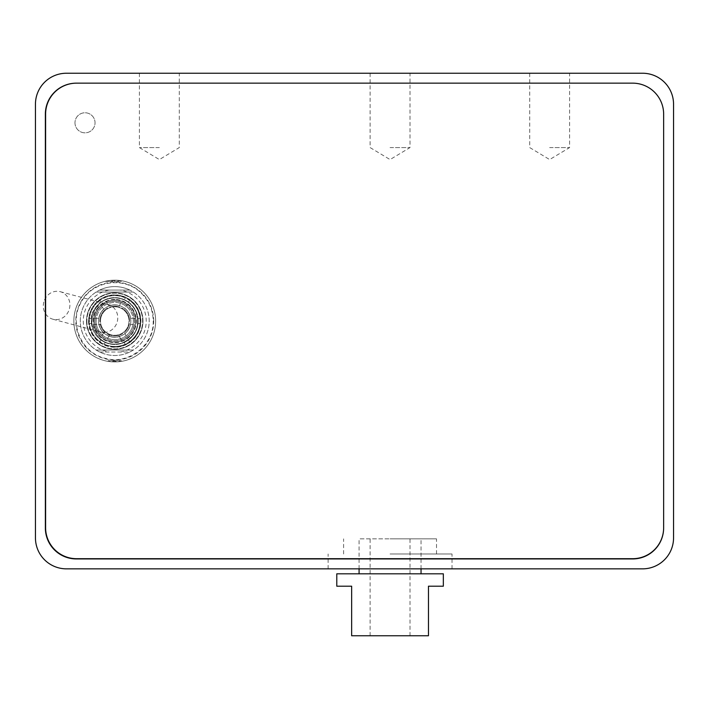 <?xml version="1.0" encoding="UTF-8"?>
<svg xmlns="http://www.w3.org/2000/svg" width="709" height="709" viewBox="0 0 709 709"><rect width="100%" height="100%" fill="white"/><g stroke="black" fill="none" stroke-linecap="round" stroke-linejoin="round"><path stroke-width="0.53" stroke-dasharray="3.54 2.66" d="M390.056 147.578L410.006 147.578L390.056 147.578M390.056 73.24L410.006 73.24L390.056 73.24M390.056 538.867L436.522 538.867L390.056 538.867M390.056 553.986L452.014 553.986L390.056 553.986M390.056 568.848L452.014 568.848L390.056 568.848M155.634 321.044A40.892 40.892 0 0 1 94.306 356.459A40.892 40.892 0 0 1 94.306 285.638A40.892 40.892 0 0 1 155.634 321.044A40.892 40.892 0 0 0 124.74 281.393A40.892 40.892 0 0 1 155.634 321.044A40.892 40.892 0 0 1 94.306 356.459A40.892 40.892 0 0 1 94.306 285.638A40.892 40.892 0 0 1 155.634 321.044A40.892 40.892 0 0 1 124.74 360.695A40.892 40.892 0 0 0 155.634 321.044M104.755 281.393A40.892 40.892 0 0 0 104.755 360.695A40.892 40.892 0 0 1 104.755 281.393L108.105 281.393A40.2 40.2 0 0 1 121.39 281.393L104.755 281.393M74.977 122.799A10.032 10.032 0 0 0 90.025 131.493A10.032 10.032 0 0 0 90.025 114.114A10.032 10.032 0 0 0 74.977 122.799A10.032 10.032 0 0 1 90.025 114.114A10.032 10.032 0 0 1 90.025 131.493A10.032 10.032 0 0 1 74.977 122.799M159.357 147.578L139.407 147.578L159.357 147.578M159.357 73.24L139.407 73.24L159.357 73.24M549.643 147.578L569.593 147.578L549.643 147.578M549.643 73.24L569.593 73.24L549.643 73.24M73.86 321.044A40.892 40.892 0 0 0 135.189 356.459A40.892 40.892 0 0 0 135.189 285.638A40.892 40.892 0 0 0 73.86 321.044A40.892 40.892 0 0 0 135.189 356.459A40.892 40.892 0 0 0 135.189 285.638A40.892 40.892 0 0 0 73.86 321.044M138.166 321.044A23.415 23.415 0 0 0 103.035 300.767A23.415 23.415 0 0 0 103.035 341.33A23.415 23.415 0 0 0 138.166 321.044A23.415 23.415 0 0 0 114.752 297.629A23.415 23.415 0 0 0 91.328 321.044A23.415 23.415 0 0 0 114.752 344.468A23.415 23.415 0 0 0 138.033 318.571L140.028 318.571L138.033 318.571A23.415 23.415 176.6 0 1 138.033 323.526A23.415 23.415 0 0 0 138.166 321.044M91.461 318.571A23.415 23.415 0 0 0 91.461 323.526L89.467 323.526L91.461 323.526A23.415 23.415 0 0 1 91.461 318.571L89.467 318.571A25.4 25.4 0 0 1 99.96 300.394L100.962 302.123L99.96 300.394A25.4 25.4 0 0 0 89.467 318.571L91.461 318.571M100.962 339.974A23.415 23.415 -149.9 0 0 105.251 342.456L104.258 344.175L105.251 342.456A23.415 23.415 0 0 1 100.962 339.974L99.96 341.703A25.4 25.4 0 0 1 89.467 323.526A25.4 25.4 0 0 0 99.96 341.703L100.962 339.974M124.243 342.456A23.415 23.415 150 0 0 128.533 339.974L129.534 341.703L128.533 339.974A23.415 23.415 0 0 1 124.243 342.456L125.245 344.175A25.4 25.4 0 0 1 104.258 344.175A25.4 25.4 0 0 0 125.245 344.175L124.243 342.456M105.251 299.641A23.415 23.415 0 0 0 100.962 302.123A23.415 23.415 0 0 1 105.251 299.641L104.258 297.913A25.4 25.4 0 0 1 125.245 297.913L124.243 299.641L125.245 297.913A25.4 25.4 0 0 0 104.258 297.913L105.251 299.641M128.533 302.123A23.415 23.415 0 0 0 124.243 299.641A23.415 23.415 24.7 0 1 128.533 302.123L129.534 300.394A25.4 25.4 0 0 1 140.028 318.571A25.4 25.4 0 0 0 129.534 300.394L128.533 302.123M99.685 352.018A34.449 34.449 0 0 1 99.685 290.07L109.186 290.07A31.471 31.471 0 0 0 109.186 352.018L99.685 352.018A34.449 34.449 0 0 0 129.809 352.018L99.685 352.018M109.186 290.07L129.809 290.07A34.449 34.449 0 0 1 133.345 350.042A34.449 34.449 0 0 1 96.149 350.042A34.449 34.449 0 0 1 96.149 292.055A34.449 34.449 0 0 1 149.129 323.074A34.449 34.449 0 0 1 129.809 352.018L109.186 352.018M129.809 290.07A34.449 34.449 0 0 0 99.685 290.07L129.809 290.07M99.88 321.044A14.871 14.871 0 0 1 128.489 315.354A14.871 14.871 0 0 1 114.752 335.915A14.871 14.871 0 0 1 104.232 310.533A14.871 14.871 0 0 1 127.62 313.608A14.871 14.871 0 0 1 118.598 335.41A14.871 14.871 0 0 1 99.88 321.044M114.752 347.064A26.02 26.02 0 0 1 92.214 308.034A26.02 26.02 0 0 1 137.28 308.034A26.02 26.02 0 0 1 114.752 347.064A26.02 26.02 0 0 0 140.763 321.044A26.02 26.02 0 0 0 114.752 295.024A26.02 26.02 0 0 0 88.731 321.044A26.02 26.02 0 0 0 114.752 347.064M106.439 340.4A21.066 21.066 0 0 0 121.895 340.861L119.413 336.562A16.21 16.21 16.5 0 1 108.885 336.155L107.059 339.319A19.825 19.825 0 0 0 121.266 339.771L121.895 340.861A21.066 21.066 0 0 1 106.439 340.4M119.413 305.526L121.895 301.236A21.066 21.066 -166.1 0 0 106.439 301.688L108.885 305.933A16.21 16.21 -170.2 0 1 119.413 305.526L121.266 302.326A19.825 19.825 0 0 0 107.059 302.77L108.885 305.933A16.21 16.21 0 0 1 119.413 305.526M93.872 318.261L98.781 318.261A16.21 16.21 0 0 1 103.638 309.248L101.165 304.95A21.066 21.066 0 0 0 93.872 318.261L98.781 318.261A16.21 16.21 0 0 1 103.638 309.248L101.795 306.04A19.825 19.825 0 0 0 101.795 336.048L103.638 332.849A16.21 16.21 0 0 1 98.905 324.456L93.96 324.456A21.066 21.066 0 0 0 101.165 337.147A21.066 21.066 0 0 1 93.96 324.456L100.279 324.456A14.871 14.871 0 0 0 104.329 331.652L103.638 332.849A16.21 16.21 0 0 1 98.905 324.456L100.279 324.456A14.871 14.871 0 0 0 104.329 331.652L101.795 336.048A19.825 19.825 0 0 0 107.059 339.319L109.567 334.985A14.871 14.871 0 0 0 118.731 335.375L119.413 336.562A16.21 16.21 0 0 1 108.885 336.155L109.567 334.985A14.871 14.871 0 0 0 118.731 335.375L121.266 339.771A19.825 19.825 0 0 0 134.276 324.456L130.589 324.456A16.21 16.21 0 0 1 124.899 333.673L127.354 337.918A21.066 21.066 0 0 0 135.534 324.456L130.589 324.456A16.21 16.21 0 0 1 124.899 333.673L127.354 337.918A21.066 21.066 0 0 0 135.534 324.456L134.276 324.456A19.825 19.825 0 0 0 126.725 305.251L124.899 308.415A16.21 16.21 0 0 1 130.713 318.261L135.623 318.261A21.066 21.066 0 0 0 127.354 304.17L124.899 308.415A16.21 16.21 0 0 1 130.713 318.261L134.373 318.261A19.825 19.825 0 0 0 113.351 301.272A19.825 19.825 0 0 0 94.926 321.044A19.825 19.825 0 0 0 116.143 340.825A19.825 19.825 0 0 0 134.373 318.261L135.623 318.261A21.066 21.066 0 0 0 127.354 304.17L126.725 305.251A19.825 19.825 0 0 0 121.266 302.326L121.895 301.236A21.066 21.066 0 0 0 106.439 301.688L107.059 302.77A19.825 19.825 0 0 0 101.795 306.04L101.165 304.95A21.066 21.066 0 0 0 93.872 318.261M94.802 321.044A19.949 19.949 0 0 0 124.722 338.326A19.949 19.949 0 0 0 124.722 303.771A19.949 19.949 0 0 0 94.802 321.044A19.949 19.949 0 0 1 124.722 303.771A19.949 19.949 0 0 1 124.722 338.326A19.949 19.949 0 0 1 94.802 321.044M153.693 321.044A38.942 38.942 0 0 0 114.752 282.102A38.942 38.942 0 0 0 75.801 321.044A38.942 38.942 0 0 0 114.752 359.986A38.942 38.942 0 0 0 153.693 321.044M108.105 360.695L121.39 360.695A40.2 40.2 0 0 1 108.105 360.695L121.39 360.695M428.466 635.76L351.646 635.76L351.646 586.201L336.784 586.201M443.338 573.811L336.784 573.811M443.338 586.201L428.466 586.201M359.082 573.811L421.04 573.811L359.082 573.811M359.082 568.848L359.082 538.867L421.04 538.867L359.082 538.867M390.056 635.76L410.006 635.76L390.056 635.76M114.752 295.361A25.684 25.684 0 0 1 125.165 344.521A25.684 25.684 0 0 1 89.618 326.37A25.684 25.684 0 0 1 114.752 295.361M88.563 321.044A26.189 26.189 0 0 0 114.752 347.233A26.189 26.189 0 0 0 140.931 321.044A26.189 26.189 0 0 0 114.752 294.855A26.189 26.189 0 0 0 88.563 321.044M140.028 323.526A25.4 25.4 0 0 1 129.534 341.703A25.4 25.4 0 0 0 140.028 323.526L138.033 323.526L140.028 323.526M98.968 301.148A25.4 25.4 0 0 1 139.877 317.331A25.4 25.4 0 0 1 105.402 344.663A25.4 25.4 0 0 1 98.968 301.148A25.4 25.4 0 0 0 120.379 345.815A25.4 25.4 0 0 0 137.652 310.063A25.4 25.4 0 0 0 98.968 301.148M104.329 310.436A14.871 14.871 0 0 0 100.146 318.261A14.871 14.871 0 0 1 104.329 310.436M124.226 332.503A14.871 14.871 0 0 0 129.224 324.456A14.871 14.871 0 0 1 124.226 332.503M129.348 318.261A14.871 14.871 0 0 0 124.226 309.585A14.871 14.871 0 0 1 129.348 318.261M118.731 306.722A14.871 14.871 0 0 0 109.567 307.112A14.871 14.871 0 0 1 118.731 306.722M663.642 527.718A30.974 30.974 0 0 1 632.658 558.692L76.59 558.692A30.974 30.974 0 0 1 45.606 527.718L45.606 114.131A30.974 30.974 0 0 1 76.59 83.157L632.658 83.157A30.974 30.974 0 0 1 663.642 114.131L663.642 527.966A30.974 30.974 0 0 1 632.658 558.94L76.342 558.94A30.974 30.974 0 0 1 45.358 527.966L45.358 114.131A30.974 30.974 0 0 1 76.342 83.157L76.59 83.157M96.149 350.042L133.345 350.042L96.149 350.042M133.345 292.055L96.149 292.055L133.345 292.055M108.105 281.393L121.39 281.393M120.308 352.018A31.471 31.471 0 0 0 120.308 290.07M642.576 73.24L66.424 73.24A30.974 30.974 0 0 0 35.45 104.214L35.45 537.874A30.974 30.974 0 0 0 66.424 568.848L642.576 568.848A30.974 30.974 0 0 0 673.55 537.874L673.55 104.214A30.974 30.974 0 0 0 642.576 73.24M100.988 317.357A14.251 14.251 0 0 0 111.056 334.808A14.251 14.251 0 0 0 128.515 324.731A14.251 14.251 0 0 0 118.438 307.281A14.251 14.251 0 0 0 100.988 317.357A14.251 14.251 0 0 1 124.819 310.967A14.251 14.251 0 0 1 118.438 334.808A14.251 14.251 0 0 1 100.988 317.357M43.825 302.043A14.251 13.232 105 0 0 52.918 319.227A14.251 13.232 105 0 0 69.385 308.894A14.251 13.232 105 0 0 60.292 291.7A14.251 13.232 105 0 0 43.825 302.043M114.752 299.987A21.066 21.066 0 0 1 132.991 331.582A21.066 21.066 0 0 1 96.504 331.582A21.066 21.066 0 0 1 114.752 299.987A21.066 21.066 0 0 1 132.991 331.582A21.066 21.066 0 0 1 96.504 331.582A21.066 21.066 0 0 1 114.752 299.987A21.066 21.066 0 0 1 132.991 331.582A21.066 21.066 0 0 1 96.504 331.582A21.066 21.066 0 0 1 114.752 299.987A21.066 21.066 0 0 1 132.991 331.582A21.066 21.066 0 0 1 96.504 331.582A21.066 21.066 0 0 1 114.752 299.987A21.066 21.066 0 0 1 132.991 331.582A21.066 21.066 0 0 1 96.504 331.582A21.066 21.066 0 0 1 114.752 299.987A21.066 21.066 0 0 1 132.991 331.582A21.066 21.066 0 0 1 96.504 331.582A21.066 21.066 0 0 1 114.752 299.987A21.066 21.066 0 0 1 132.991 331.582A21.066 21.066 0 0 1 96.504 331.582A21.066 21.066 0 0 1 114.752 299.987A21.066 21.066 0 0 1 132.991 331.582A21.066 21.066 0 0 1 96.504 331.582A21.066 21.066 0 0 1 114.752 299.987A21.066 21.066 0 0 1 132.991 331.582A21.066 21.066 0 0 1 96.504 331.582A21.066 21.066 0 0 1 114.752 299.987A21.066 21.066 0 0 1 132.991 331.582A21.066 21.066 0 0 1 96.504 331.582A21.066 21.066 0 0 1 114.752 299.987A21.066 21.066 0 0 1 132.991 331.582A21.066 21.066 0 0 1 96.504 331.582A21.066 21.066 0 0 1 114.752 299.987A21.066 21.066 0 0 1 132.991 331.582A21.066 21.066 0 0 1 96.504 331.582A21.066 21.066 0 0 1 114.752 299.987A21.066 21.066 0 0 1 132.991 331.582A21.066 21.066 0 0 1 96.504 331.582A21.066 21.066 0 0 1 114.752 299.987A21.066 21.066 0 0 1 132.991 331.582A21.066 21.066 0 0 1 96.504 331.582A21.066 21.066 0 0 1 114.752 299.987A21.066 21.066 0 0 1 132.991 331.582A21.066 21.066 0 0 1 96.504 331.582A21.066 21.066 0 0 1 114.752 299.987A21.066 21.066 0 0 1 132.991 331.582A21.066 21.066 0 0 1 96.504 331.582A21.066 21.066 0 0 1 114.752 299.987A21.066 21.066 0 0 1 132.991 331.582A21.066 21.066 0 0 1 96.504 331.582A21.066 21.066 0 0 1 114.752 299.987A21.066 21.066 0 0 1 132.991 331.582A21.066 21.066 0 0 1 96.504 331.582A21.066 21.066 0 0 1 114.752 299.987A21.066 21.066 0 0 1 132.991 331.582A21.066 21.066 0 0 1 96.504 331.582A21.066 21.066 0 0 1 114.752 299.987A21.066 21.066 0 0 1 132.991 331.582A21.066 21.066 0 0 1 96.504 331.582A21.066 21.066 0 0 1 114.752 299.987A21.066 21.066 0 0 1 132.991 331.582A21.066 21.066 0 0 1 96.504 331.582A21.066 21.066 0 0 1 114.752 299.987A21.066 21.066 0 0 1 132.991 331.582A21.066 21.066 0 0 1 96.504 331.582A21.066 21.066 0 0 1 114.752 299.987A21.066 21.066 0 0 1 132.991 331.582A21.066 21.066 0 0 1 96.504 331.582A21.066 21.066 0 0 1 114.752 299.987A21.066 21.066 0 0 1 132.991 331.582A21.066 21.066 0 0 1 96.504 331.582A21.066 21.066 0 0 1 114.752 299.987A21.066 21.066 0 0 1 132.991 331.582A21.066 21.066 0 0 1 96.504 331.582A21.066 21.066 0 0 1 114.752 299.987A21.066 21.066 0 0 1 132.991 331.582A21.066 21.066 0 0 1 96.504 331.582A21.066 21.066 0 0 1 114.752 299.987A21.066 21.066 0 0 1 132.991 331.582A21.066 21.066 0 0 1 96.504 331.582A21.066 21.066 0 0 1 114.752 299.987A21.066 21.066 0 0 1 132.991 331.582A21.066 21.066 0 0 1 96.504 331.582A21.066 21.066 0 0 1 114.752 299.987A21.066 21.066 0 0 1 132.991 331.582A21.066 21.066 0 0 1 96.504 331.582A21.066 21.066 0 0 1 114.752 299.987A21.066 21.066 0 0 1 132.991 331.582A21.066 21.066 0 0 1 96.504 331.582A21.066 21.066 0 0 1 114.752 299.987A21.066 21.066 0 0 1 132.991 331.582A21.066 21.066 0 0 1 96.504 331.582A21.066 21.066 0 0 1 114.752 299.987A21.066 21.066 0 0 1 132.991 331.582A21.066 21.066 0 0 1 96.504 331.582A21.066 21.066 0 0 1 114.752 299.987A21.066 21.066 0 0 1 132.991 331.582A21.066 21.066 0 0 1 96.504 331.582A21.066 21.066 0 0 1 114.752 299.987A21.066 21.066 0 0 1 132.991 331.582A21.066 21.066 0 0 1 96.504 331.582A21.066 21.066 0 0 1 114.752 299.987A21.066 21.066 0 0 1 132.991 331.582A21.066 21.066 0 0 1 96.504 331.582A21.066 21.066 0 0 1 114.752 299.987A21.066 21.066 0 0 1 132.991 331.582A21.066 21.066 0 0 1 96.504 331.582A21.066 21.066 0 0 1 114.752 299.987A21.066 21.066 0 0 1 132.991 331.582A21.066 21.066 0 0 1 96.504 331.582A21.066 21.066 0 0 1 114.752 299.987A21.066 21.066 0 0 1 132.991 331.582A21.066 21.066 0 0 1 96.504 331.582A21.066 21.066 0 0 1 114.752 299.987A21.066 21.066 0 0 1 132.991 331.582A21.066 21.066 0 0 1 96.504 331.582A21.066 21.066 0 0 1 114.752 299.987A21.066 21.066 0 0 1 132.991 331.582A21.066 21.066 0 0 1 96.504 331.582A21.066 21.066 0 0 1 114.752 299.987A21.066 21.066 0 0 1 132.991 331.582A21.066 21.066 0 0 1 96.504 331.582A21.066 21.066 0 0 1 114.752 299.987A21.066 21.066 0 0 1 132.991 331.582A21.066 21.066 0 0 1 96.504 331.582A21.066 21.066 0 0 1 114.752 299.987A21.066 21.066 0 0 1 132.991 331.582A21.066 21.066 0 0 1 96.504 331.582A21.066 21.066 0 0 1 114.752 299.987A21.066 21.066 0 0 1 132.991 331.582A21.066 21.066 0 0 1 96.504 331.582A21.066 21.066 0 0 1 114.752 299.987A21.066 21.066 0 0 1 132.991 331.582A21.066 21.066 0 0 1 96.504 331.582A21.066 21.066 0 0 1 114.752 299.987A21.066 21.066 0 0 1 132.991 331.582A21.066 21.066 0 0 1 96.504 331.582A21.066 21.066 0 0 1 114.752 299.987A21.066 21.066 0 0 1 132.991 331.582A21.066 21.066 0 0 1 96.504 331.582A21.066 21.066 0 0 1 114.752 299.987A21.066 21.066 0 0 1 132.991 331.582A21.066 21.066 0 0 1 96.504 331.582A21.066 21.066 0 0 1 114.752 299.987A21.066 21.066 0 0 1 132.991 331.582A21.066 21.066 0 0 1 96.504 331.582A21.066 21.066 0 0 1 114.752 299.987A21.066 21.066 0 0 1 132.991 331.582A21.066 21.066 0 0 1 96.504 331.582A21.066 21.066 0 0 1 114.752 299.987A21.066 21.066 0 0 1 132.991 331.582A21.066 21.066 0 0 1 96.504 331.582A21.066 21.066 0 0 1 114.752 299.987A21.066 21.066 0 0 1 132.991 331.582A21.066 21.066 0 0 1 96.504 331.582A21.066 21.066 0 0 1 114.752 299.987A21.066 21.066 0 0 1 132.991 331.582A21.066 21.066 0 0 1 96.504 331.582A21.066 21.066 0 0 1 114.752 299.987A21.066 21.066 0 0 1 132.991 331.582A21.066 21.066 0 0 1 96.504 331.582A21.066 21.066 0 0 1 114.752 299.987A21.066 21.066 0 0 1 132.991 331.582A21.066 21.066 0 0 1 96.504 331.582A21.066 21.066 0 0 1 114.752 299.987A21.066 21.066 0 0 1 132.991 331.582A21.066 21.066 0 0 1 96.504 331.582A21.066 21.066 0 0 1 114.752 299.987A21.066 21.066 0 0 1 132.991 331.582A21.066 21.066 0 0 1 96.504 331.582A21.066 21.066 0 0 1 114.752 299.987A21.066 21.066 0 0 1 132.991 331.582A21.066 21.066 0 0 1 96.504 331.582A21.066 21.066 0 0 1 114.752 299.987A21.066 21.066 0 0 1 132.991 331.582A21.066 21.066 0 0 1 96.504 331.582A21.066 21.066 0 0 1 114.752 299.987A21.066 21.066 0 0 1 132.991 331.582A21.066 21.066 0 0 1 96.504 331.582A21.066 21.066 0 0 1 114.752 299.987M114.752 299.473A21.571 21.571 0 0 0 93.18 321.044A21.571 21.571 0 0 0 114.752 342.615A21.571 21.571 0 0 0 136.314 321.044A21.571 21.571 0 0 0 114.752 299.473M98.64 321.044A16.103 16.103 0 0 0 114.752 337.156A16.103 16.103 0 0 0 130.855 321.044A16.103 16.103 0 0 0 114.752 304.941A16.103 16.103 0 0 0 98.64 321.044M130.855 321.044A16.103 16.103 0 0 1 106.696 334.994A16.103 16.103 0 0 1 106.696 307.094A16.103 16.103 0 0 1 130.855 321.044A16.103 16.103 0 0 1 106.696 334.994A16.103 16.103 0 0 1 106.696 307.094A16.103 16.103 0 0 1 130.855 321.044M86.87 321.044A27.881 27.881 0 0 0 128.683 345.186A27.881 27.881 0 0 0 128.683 296.903A27.881 27.881 0 0 0 86.87 321.044A27.881 27.881 0 0 1 128.683 296.903A27.881 27.881 0 0 1 128.683 345.186A27.881 27.881 0 0 1 86.87 321.044M86.498 321.044A28.254 28.254 0 0 1 128.87 296.584A28.254 28.254 0 0 1 128.87 345.513A28.254 28.254 0 0 1 86.498 321.044A28.254 28.254 0 0 0 128.87 345.513A28.254 28.254 0 0 0 128.87 296.584A28.254 28.254 0 0 0 86.498 321.044M91.7 314.867A14.251 13.232 105 0 0 100.784 332.06A14.251 13.232 105 0 0 117.251 321.718A14.251 13.232 105 0 0 108.167 304.533A14.251 13.232 105 0 0 91.7 314.867M96.158 321.044A18.585 18.585 0 0 1 124.04 304.95A18.585 18.585 0 0 1 124.04 337.138A18.585 18.585 0 0 1 96.158 321.044M133.336 321.044A18.585 18.585 0 0 0 105.455 304.95A18.585 18.585 0 0 0 105.455 337.138A18.585 18.585 0 0 0 133.336 321.044M370.116 73.24L370.116 147.578L390.056 159.569L410.006 147.578L410.006 73.24M436.522 553.986L436.522 538.867M343.599 553.986L343.599 538.867M452.014 568.848L452.014 553.986M328.107 568.848L328.107 553.986M139.407 73.24L139.407 147.578L159.357 159.569L179.297 147.578L179.297 73.24M529.703 73.24L529.703 147.578L549.643 159.569L569.593 147.578L569.593 73.24M153.206 321.044C154.075 345.239 128.4 365.153 105.18 358.302C81.535 353.117 68.631 323.304 81.048 302.521C91.94 280.897 124.031 275.819 141.073 293.012C148.987 300.687 153.029 310.028 153.206 321.044M421.04 568.848L421.04 538.867M410.006 635.76L410.006 538.867M370.116 635.76L370.116 538.867M52.918 319.227L111.056 334.808M60.292 291.7L118.438 307.281M114.752 297.877C100.341 298.719 92.666 307.334 91.736 323.721C96.761 340.125 106.704 346.612 121.558 343.191C135.773 336.917 140.542 326.353 135.862 311.499C131.413 302.787 124.376 298.25 114.752 297.877C100.341 298.719 92.666 307.334 91.736 323.721C96.761 340.125 106.704 346.612 121.558 343.191C135.773 336.917 140.542 326.353 135.862 311.499C131.413 302.787 124.376 298.25 114.752 297.877C100.341 298.719 92.666 307.334 91.736 323.721C96.761 340.125 106.704 346.612 121.558 343.191C135.773 336.917 140.542 326.353 135.862 311.499C131.413 302.787 124.376 298.25 114.752 297.877C100.341 298.719 92.666 307.334 91.736 323.721C96.761 340.125 106.704 346.612 121.558 343.191C135.773 336.917 140.542 326.353 135.862 311.499C131.413 302.787 124.376 298.25 114.752 297.877C100.341 298.719 92.666 307.334 91.736 323.721C96.761 340.125 106.704 346.612 121.558 343.191C135.773 336.917 140.542 326.353 135.862 311.499C131.413 302.787 124.376 298.25 114.752 297.877C100.341 298.719 92.666 307.334 91.736 323.721C96.761 340.125 106.704 346.612 121.558 343.191C135.773 336.917 140.542 326.353 135.862 311.499C131.413 302.787 124.376 298.25 114.752 297.877C100.341 298.719 92.666 307.334 91.736 323.721C96.761 340.125 106.704 346.612 121.558 343.191C135.773 336.917 140.542 326.353 135.862 311.499C131.413 302.787 124.376 298.25 114.752 297.877C100.341 298.719 92.666 307.334 91.736 323.721C96.761 340.125 106.704 346.612 121.558 343.191C135.773 336.917 140.542 326.353 135.862 311.499C131.413 302.787 124.376 298.25 114.752 297.877C100.341 298.719 92.666 307.334 91.736 323.721C96.761 340.125 106.704 346.612 121.558 343.191C135.773 336.917 140.542 326.353 135.862 311.499C131.413 302.787 124.376 298.25 114.752 297.877C100.341 298.719 92.666 307.334 91.736 323.721C96.761 340.125 106.704 346.612 121.558 343.191C135.773 336.917 140.542 326.353 135.862 311.499C131.413 302.787 124.376 298.25 114.752 297.877C100.341 298.719 92.666 307.334 91.736 323.721C96.761 340.125 106.704 346.612 121.558 343.191C135.773 336.917 140.542 326.353 135.862 311.499C131.413 302.787 124.376 298.25 114.752 297.877C100.341 298.719 92.666 307.334 91.736 323.721C96.761 340.125 106.704 346.612 121.558 343.191C135.773 336.917 140.542 326.353 135.862 311.499C131.413 302.787 124.376 298.25 114.752 297.877C100.341 298.719 92.666 307.334 91.736 323.721C96.761 340.125 106.704 346.612 121.558 343.191C135.773 336.917 140.542 326.353 135.862 311.499C131.413 302.787 124.376 298.25 114.752 297.877C100.341 298.719 92.666 307.334 91.736 323.721C96.761 340.125 106.704 346.612 121.558 343.191C135.773 336.917 140.542 326.353 135.862 311.499C131.413 302.787 124.376 298.25 114.752 297.877C100.341 298.719 92.666 307.334 91.736 323.721C96.761 340.125 106.704 346.612 121.558 343.191C135.773 336.917 140.542 326.353 135.862 311.499C131.413 302.787 124.376 298.25 114.752 297.877C100.341 298.719 92.666 307.334 91.736 323.721C96.761 340.125 106.704 346.612 121.558 343.191C135.773 336.917 140.542 326.353 135.862 311.499C131.413 302.787 124.376 298.25 114.752 297.877C100.341 298.719 92.666 307.334 91.736 323.721C96.761 340.125 106.704 346.612 121.558 343.191C135.773 336.917 140.542 326.353 135.862 311.499C131.413 302.787 124.376 298.25 114.752 297.877C100.341 298.719 92.666 307.334 91.736 323.721C96.761 340.125 106.704 346.612 121.558 343.191C135.773 336.917 140.542 326.353 135.862 311.499C131.413 302.787 124.376 298.25 114.752 297.877C100.341 298.719 92.666 307.334 91.736 323.721C96.761 340.125 106.704 346.612 121.558 343.191C135.773 336.917 140.542 326.353 135.862 311.499C131.413 302.787 124.376 298.25 114.752 297.877C100.341 298.719 92.666 307.334 91.736 323.721C96.761 340.125 106.704 346.612 121.558 343.191C135.773 336.917 140.542 326.353 135.862 311.499C131.413 302.787 124.376 298.25 114.752 297.877C100.341 298.719 92.666 307.334 91.736 323.721C96.761 340.125 106.704 346.612 121.558 343.191C135.773 336.917 140.542 326.353 135.862 311.499C131.413 302.787 124.376 298.25 114.752 297.877C100.341 298.719 92.666 307.334 91.736 323.721C96.761 340.125 106.704 346.612 121.558 343.191C135.773 336.917 140.542 326.353 135.862 311.499C131.413 302.787 124.376 298.25 114.752 297.877C100.341 298.719 92.666 307.334 91.736 323.721C96.761 340.125 106.704 346.612 121.558 343.191C135.773 336.917 140.542 326.353 135.862 311.499C131.413 302.787 124.376 298.25 114.752 297.877C100.341 298.719 92.666 307.334 91.736 323.721C96.761 340.125 106.704 346.612 121.558 343.191C135.773 336.917 140.542 326.353 135.862 311.499C131.413 302.787 124.376 298.25 114.752 297.877C100.341 298.719 92.666 307.334 91.736 323.721C96.761 340.125 106.704 346.612 121.558 343.191C135.773 336.917 140.542 326.353 135.862 311.499C131.413 302.787 124.376 298.25 114.752 297.877C100.341 298.719 92.666 307.334 91.736 323.721C96.761 340.125 106.704 346.612 121.558 343.191C135.773 336.917 140.542 326.353 135.862 311.499C131.413 302.787 124.376 298.25 114.752 297.877C100.341 298.719 92.666 307.334 91.736 323.721C96.761 340.125 106.704 346.612 121.558 343.191C135.773 336.917 140.542 326.353 135.862 311.499C131.413 302.787 124.376 298.25 114.752 297.877C100.341 298.719 92.666 307.334 91.736 323.721C96.761 340.125 106.704 346.612 121.558 343.191C135.773 336.917 140.542 326.353 135.862 311.499C131.413 302.787 124.376 298.25 114.752 297.877C100.341 298.719 92.666 307.334 91.736 323.721C96.761 340.125 106.704 346.612 121.558 343.191C135.773 336.917 140.542 326.353 135.862 311.499C131.413 302.787 124.376 298.25 114.752 297.877C100.341 298.719 92.666 307.334 91.736 323.721C96.761 340.125 106.704 346.612 121.558 343.191C135.773 336.917 140.542 326.353 135.862 311.499C131.413 302.787 124.376 298.25 114.752 297.877C100.341 298.719 92.666 307.334 91.736 323.721C96.761 340.125 106.704 346.612 121.558 343.191C135.773 336.917 140.542 326.353 135.862 311.499C131.413 302.787 124.376 298.25 114.752 297.877C100.341 298.719 92.666 307.334 91.736 323.721C96.761 340.125 106.704 346.612 121.558 343.191C135.773 336.917 140.542 326.353 135.862 311.499C131.413 302.787 124.376 298.25 114.752 297.877C100.341 298.719 92.666 307.334 91.736 323.721C96.761 340.125 106.704 346.612 121.558 343.191C135.773 336.917 140.542 326.353 135.862 311.499C131.413 302.787 124.376 298.25 114.752 297.877C100.341 298.719 92.666 307.334 91.736 323.721C96.761 340.125 106.704 346.612 121.558 343.191C135.773 336.917 140.542 326.353 135.862 311.499C131.413 302.787 124.376 298.25 114.752 297.877C100.341 298.719 92.666 307.334 91.736 323.721C96.761 340.125 106.704 346.612 121.558 343.191C135.773 336.917 140.542 326.353 135.862 311.499C131.413 302.787 124.376 298.25 114.752 297.877C100.341 298.719 92.666 307.334 91.736 323.721C96.761 340.125 106.704 346.612 121.558 343.191C135.773 336.917 140.542 326.353 135.862 311.499C131.413 302.787 124.376 298.25 114.752 297.877C100.341 298.719 92.666 307.334 91.736 323.721C96.761 340.125 106.704 346.612 121.558 343.191C135.773 336.917 140.542 326.353 135.862 311.499C131.413 302.787 124.376 298.25 114.752 297.877C100.341 298.719 92.666 307.334 91.736 323.721C96.761 340.125 106.704 346.612 121.558 343.191C135.773 336.917 140.542 326.353 135.862 311.499C131.413 302.787 124.376 298.25 114.752 297.877C100.341 298.719 92.666 307.334 91.736 323.721C96.761 340.125 106.704 346.612 121.558 343.191C135.773 336.917 140.542 326.353 135.862 311.499C131.413 302.787 124.376 298.25 114.752 297.877C100.341 298.719 92.666 307.334 91.736 323.721C96.761 340.125 106.704 346.612 121.558 343.191C135.773 336.917 140.542 326.353 135.862 311.499C131.413 302.787 124.376 298.25 114.752 297.877C100.341 298.719 92.666 307.334 91.736 323.721C96.761 340.125 106.704 346.612 121.558 343.191C135.773 336.917 140.542 326.353 135.862 311.499C131.413 302.787 124.376 298.25 114.752 297.877C100.341 298.719 92.666 307.334 91.736 323.721C96.761 340.125 106.704 346.612 121.558 343.191C135.773 336.917 140.542 326.353 135.862 311.499C131.413 302.787 124.376 298.25 114.752 297.877C100.341 298.719 92.666 307.334 91.736 323.721C96.761 340.125 106.704 346.612 121.558 343.191C135.773 336.917 140.542 326.353 135.862 311.499C131.413 302.787 124.376 298.25 114.752 297.877C100.341 298.719 92.666 307.334 91.736 323.721C96.761 340.125 106.704 346.612 121.558 343.191C135.773 336.917 140.542 326.353 135.862 311.499C131.413 302.787 124.376 298.25 114.752 297.877C100.341 298.719 92.666 307.334 91.736 323.721C96.761 340.125 106.704 346.612 121.558 343.191C135.773 336.917 140.542 326.353 135.862 311.499C131.413 302.787 124.376 298.25 114.752 297.877C100.341 298.719 92.666 307.334 91.736 323.721C96.761 340.125 106.704 346.612 121.558 343.191C135.773 336.917 140.542 326.353 135.862 311.499C131.413 302.787 124.376 298.25 114.752 297.877C100.341 298.719 92.666 307.334 91.736 323.721C96.761 340.125 106.704 346.612 121.558 343.191C135.773 336.917 140.542 326.353 135.862 311.499C131.413 302.787 124.376 298.25 114.752 297.877C100.341 298.719 92.666 307.334 91.736 323.721C96.761 340.125 106.704 346.612 121.558 343.191C135.773 336.917 140.542 326.353 135.862 311.499C131.413 302.787 124.376 298.25 114.752 297.877C100.341 298.719 92.666 307.334 91.736 323.721C96.761 340.125 106.704 346.612 121.558 343.191C135.773 336.917 140.542 326.353 135.862 311.499C131.413 302.787 124.376 298.25 114.752 297.877C100.341 298.719 92.666 307.334 91.736 323.721C96.761 340.125 106.704 346.612 121.558 343.191C135.773 336.917 140.542 326.353 135.862 311.499C131.413 302.787 124.376 298.25 114.752 297.877C100.341 298.719 92.666 307.334 91.736 323.721C96.761 340.125 106.704 346.612 121.558 343.191C135.773 336.917 140.542 326.353 135.862 311.499C131.413 302.787 124.376 298.25 114.752 297.877C100.341 298.719 92.666 307.334 91.736 323.721C96.761 340.125 106.704 346.612 121.558 343.191C135.773 336.917 140.542 326.353 135.862 311.499C131.413 302.787 124.376 298.25 114.752 297.877C100.341 298.719 92.666 307.334 91.736 323.721C96.761 340.125 106.704 346.612 121.558 343.191C135.773 336.917 140.542 326.353 135.862 311.499C131.413 302.787 124.376 298.25 114.752 297.877C100.341 298.719 92.666 307.334 91.736 323.721C96.761 340.125 106.704 346.612 121.558 343.191C135.773 336.917 140.542 326.353 135.862 311.499C131.413 302.787 124.376 298.25 114.752 297.877C100.341 298.719 92.666 307.334 91.736 323.721C96.761 340.125 106.704 346.612 121.558 343.191C135.773 336.917 140.542 326.353 135.862 311.499C131.413 302.787 124.376 298.25 114.752 297.877C100.341 298.719 92.666 307.334 91.736 323.721C96.761 340.125 106.704 346.612 121.558 343.191C135.773 336.917 140.542 326.353 135.862 311.499C131.413 302.787 124.376 298.25 114.752 297.877C100.341 298.719 92.666 307.334 91.736 323.721C96.761 340.125 106.704 346.612 121.558 343.191C135.773 336.917 140.542 326.353 135.862 311.499C131.413 302.787 124.376 298.25 114.752 297.877C100.341 298.719 92.666 307.334 91.736 323.721C96.761 340.125 106.704 346.612 121.558 343.191C135.773 336.917 140.542 326.353 135.862 311.499C131.413 302.787 124.376 298.25 114.752 297.877C100.341 298.719 92.666 307.334 91.736 323.721C96.761 340.125 106.704 346.612 121.558 343.191C135.773 336.917 140.542 326.353 135.862 311.499C131.413 302.787 124.376 298.25 114.752 297.877"/><path stroke-width="1.06" d="M336.784 586.201L351.646 586.201L351.646 635.76L428.466 635.76L428.466 586.201L443.338 586.201L443.338 573.811L336.784 573.811L336.784 586.201M428.466 586.201L428.466 635.76M359.082 573.811L359.082 568.848M663.642 527.718A30.974 30.974 0 0 1 632.658 558.692L76.59 558.692A30.974 30.974 0 0 1 45.606 527.718L45.606 114.131A30.974 30.974 0 0 1 76.59 83.157M76.342 83.157L632.658 83.157A30.974 30.974 0 0 1 663.642 114.131L663.642 527.966A30.974 30.974 0 0 1 632.658 558.94L76.342 558.94A30.974 30.974 0 0 1 45.358 527.966L45.358 114.131A30.974 30.974 0 0 1 76.342 83.157M66.424 73.24L642.576 73.24A30.974 30.974 0 0 1 673.55 104.214L673.55 537.874A30.974 30.974 0 0 1 642.576 568.848L66.424 568.848A30.974 30.974 0 0 1 35.45 537.874L35.45 104.214A30.974 30.974 0 0 1 66.424 73.24M421.04 573.811L421.04 568.848"/></g></svg>
